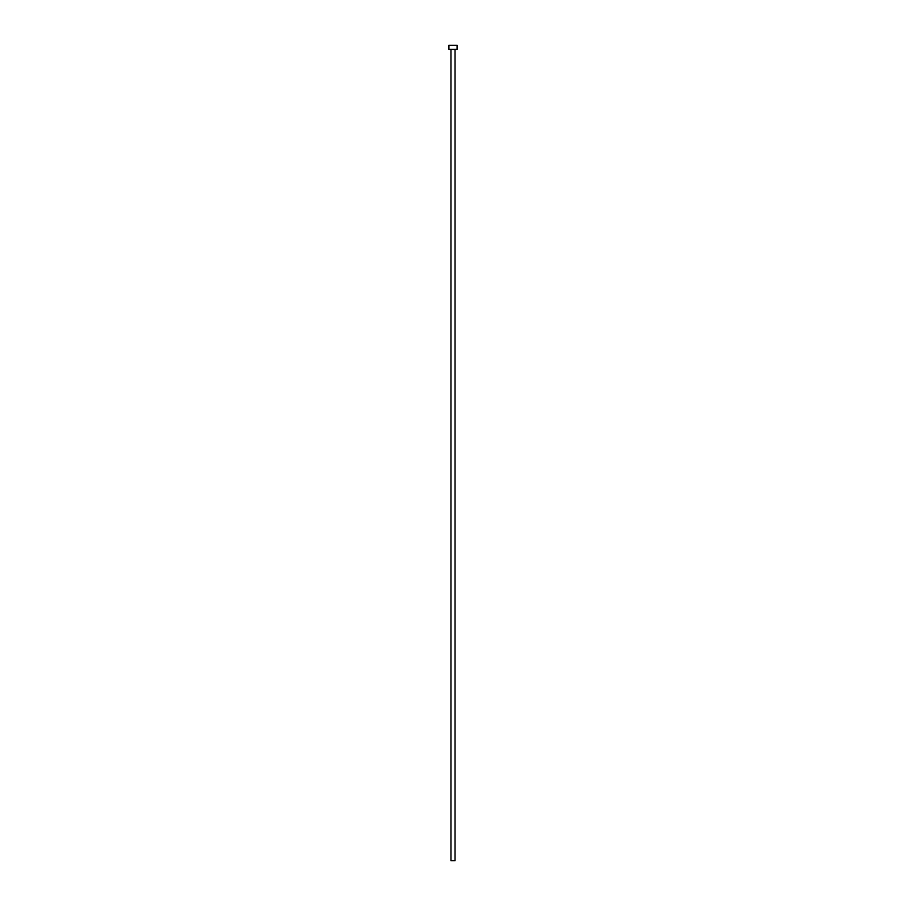 <?xml version="1.0" encoding="UTF-8"?>
<svg xmlns="http://www.w3.org/2000/svg" width="906" height="906" viewBox="0 0 906 906"><rect width="100%" height="100%" fill="white"/><g stroke="black" fill="none" stroke-linecap="round" stroke-linejoin="round"><path stroke-width="1.36" d="M455.039 49.377L455.039 860.7L450.962 860.7L450.962 49.377M457.077 49.377L448.923 49.377L448.923 45.3L457.077 45.3L457.077 49.377"/></g></svg>
